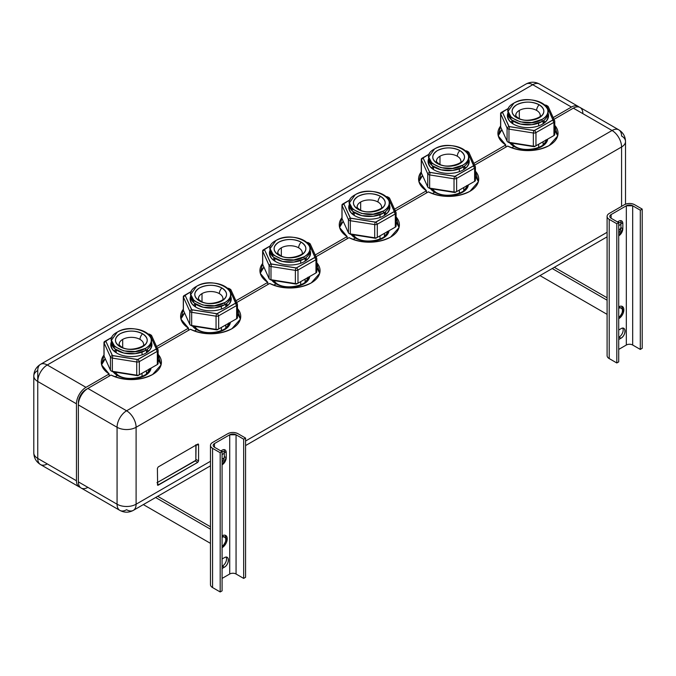 <?xml version="1.0" encoding="UTF-8"?>
<svg xmlns="http://www.w3.org/2000/svg" width="676" height="676" viewBox="0 0 676 676"><rect width="100%" height="100%" fill="white"/><g stroke="black" fill="none" stroke-linecap="round" stroke-linejoin="round"><path stroke-width="1.01" d="M538.662 123.1L538.662 125.88L538.662 123.1M538.662 144.258L538.662 147.503L538.662 144.258M519.312 110.425A12.252 7.073 180 0 1 536.634 110.425A12.252 7.073 0 0 0 519.312 110.425L519.312 118.951L519.312 110.425A12.252 7.073 0 0 0 515.72 115.427L516.067 113.754M536.634 110.425A12.252 7.073 180 0 1 540.225 115.427A12.252 7.073 0 0 0 536.634 110.425A5.383 3.11 -60 0 1 539.203 104.78A15.886 9.168 180 0 1 539.203 117.751A15.886 9.168 180 0 1 516.743 117.751A5.383 3.11 -60 0 1 518.196 117.962A5.383 3.11 120 0 0 516.743 117.751A15.886 9.168 180 0 1 516.743 104.78A15.886 9.168 180 0 1 539.203 104.78A5.383 3.11 120 0 0 536.634 110.425M547.898 111.27L547.898 113.391A19.925 11.5 180 0 1 542.059 121.528L542.059 119.399C524.753 130.392 494.84 113.12 513.887 103.132C531.184 92.139 561.105 109.411 542.059 119.399L542.059 121.528L531.86 124.671L520.351 124.021L511.402 119.779L508.048 113.391L508.048 111.27L511.402 117.658L520.351 121.891L531.86 122.55L542.059 119.399A19.925 11.5 0 0 0 547.898 111.27A19.925 11.5 0 0 0 535.595 100.639A19.925 11.5 0 0 0 513.887 103.132L508.048 111.27M539.203 104.78C531.716 101.223 524.23 101.223 516.743 104.78C510.583 109.106 510.583 113.424 516.743 117.751C524.23 121.308 531.716 121.308 539.203 117.751C545.363 113.424 545.363 109.106 539.203 104.78M547.813 112.326L547.813 112.326A19.925 11.5 0 0 1 542.059 121.528A19.925 11.5 0 0 1 519.506 123.801A19.925 11.5 0 0 1 508.132 112.326M510.71 122.077L512.484 120.624L510.71 122.077M543.462 120.624L545.236 122.077A20.119 11.619 0 0 0 543.462 120.624M544.307 122.888L543.09 121.773A18.624 10.748 180 0 1 544.307 122.888M512.847 121.773L511.639 122.888L512.847 121.773M508.817 142.408A0.896 0.515 0 0 0 509.442 142.78L533.829 146.65A0.896 0.515 0 0 0 534.691 146.523L552.689 136.265A0.896 0.515 0 0 0 552.698 136.256A0.896 0.515 180 0 1 552.689 136.256L534.691 146.523A0.896 0.515 180 0 1 533.829 146.65L509.442 142.78A0.896 0.515 180 0 1 509.045 142.644L507.777 141.918A2.696 1.555 0 0 0 507.777 141.918A2.696 1.555 0 0 0 508.969 142.315L533.347 146.185A2.696 1.555 0 0 0 534.741 146.185A2.696 1.555 0 0 0 535.958 145.788L552.689 136.265A0.896 0.515 180 0 1 552.689 136.265L553.948 135.538A2.696 1.555 0 0 0 553.965 135.53A2.696 1.555 0 0 0 554.658 134.837A2.696 1.555 0 0 0 554.666 134.034A2.696 1.555 180 0 1 554.751 134.431A2.696 1.555 180 0 1 554.658 134.837A2.696 1.555 180 0 1 553.948 135.538L553.948 122.348L535.958 132.597A2.696 1.555 180 0 1 534.741 132.995A2.696 1.555 180 0 1 533.347 132.995L508.969 129.124A2.696 1.555 180 0 1 507.769 128.719A2.696 1.555 180 0 1 507.076 128.017L500.688 113.889L502.429 112.165L508.817 126.294L507.076 128.017L508.817 126.294A0.896 0.515 0 0 0 509.442 126.657L508.969 129.124L509.442 126.657L533.829 130.527L533.347 132.995L533.829 130.527A0.896 0.515 0 0 0 534.691 130.4L535.958 132.597L534.691 130.4L552.689 120.142L553.948 122.348L552.689 120.142A0.896 0.515 0 0 0 552.926 119.644L546.538 105.515L548.278 106.723L554.666 120.843L552.926 119.644L554.666 120.843A2.696 1.555 180 0 1 554.658 121.646A2.696 1.555 180 0 1 553.948 122.348A2.696 1.555 0 0 0 554.658 121.646A2.696 1.555 0 0 0 554.751 121.241A2.696 1.555 0 0 0 554.666 120.843L548.278 106.723L546.538 105.515A0.896 0.515 0 0 0 546.309 105.287A0.896 0.515 0 0 0 546.309 105.279A0.896 0.515 0 0 0 545.912 105.152L544.619 104.941L546.538 105.515L552.926 119.914L534.293 130.527L509.045 126.522L502.429 112.165L500.688 113.889A2.696 1.555 180 0 1 500.696 113.086A2.696 1.555 180 0 1 501.389 112.402A2.696 1.555 180 0 1 501.406 112.393L502.657 111.667A0.896 0.515 0 0 0 502.657 111.667A0.896 0.515 0 0 0 502.429 112.165L508.774 108.185L501.389 112.402M500.688 126.294A2.696 1.555 0 0 0 500.688 127.08L507.076 141.208A2.696 1.555 0 0 0 507.769 141.909A2.696 1.555 180 0 1 507.076 141.208L507.076 128.017A2.696 1.555 0 0 0 507.769 128.719A2.696 1.555 0 0 0 508.969 129.124L533.347 132.995A2.696 1.555 0 0 0 534.741 132.995A2.696 1.555 0 0 0 535.958 132.597L553.948 122.348L553.948 135.538L535.958 145.788L535.958 132.597L535.958 145.788A2.696 1.555 180 0 1 534.741 146.185A2.696 1.555 180 0 1 533.347 146.185L533.347 132.995L533.347 146.185L508.969 142.315L508.969 129.124L508.969 142.315A2.696 1.555 180 0 1 507.769 141.909M508.107 114.252A20.119 11.619 0 0 0 513.583 124.223A20.119 11.619 180 0 1 507.845 116.103A20.119 11.619 180 0 1 508.107 114.252M513.329 124.08A20.576 11.881 180 0 1 508.048 112.774A20.576 11.881 0 0 0 513.329 124.08L513.329 124.08A20.576 11.881 0 0 0 538.113 126.074A20.576 11.881 0 0 0 547.898 112.774A20.576 11.881 180 0 1 542.515 124.13A20.576 11.881 180 0 1 513.422 124.13A20.576 11.881 180 0 1 513.329 124.08M542.355 124.223A20.119 11.619 0 0 0 547.839 114.252A20.119 11.619 180 0 1 548.092 116.103A20.119 11.619 180 0 1 542.355 124.223M547.585 106.022A2.696 1.555 180 0 1 548.278 106.723A2.696 1.555 0 0 0 547.585 106.022A2.696 1.555 0 0 0 547.577 106.014A2.696 1.555 180 0 1 547.585 106.022M507.076 141.208L500.688 127.08L500.688 113.889L507.076 128.017L507.076 141.208M501.406 112.393A2.696 1.555 0 0 0 500.696 113.086A2.696 1.555 0 0 0 500.603 113.5A2.696 1.555 0 0 0 500.688 113.889L500.688 127.08A2.696 1.555 180 0 1 500.603 126.691L500.603 113.5M459.342 168.899L459.342 171.679L459.342 168.899M459.342 190.057L459.342 193.302L459.342 190.057M439.983 156.224A12.252 7.073 180 0 1 457.306 156.224A12.252 7.073 0 0 0 439.983 156.224L439.983 164.327L439.983 156.224A12.252 7.073 0 0 0 436.4 161.218L436.738 159.553M457.306 156.224A12.252 7.073 180 0 1 460.897 161.218A12.252 7.073 0 0 0 457.306 156.224A5.383 3.11 -60 0 1 459.883 150.579A15.886 9.168 180 0 1 459.883 163.55A15.886 9.168 180 0 1 437.414 163.55A5.383 3.11 -60 0 1 438.868 163.761A5.383 3.11 120 0 0 437.414 163.55A15.886 9.168 180 0 1 437.414 150.579A15.886 9.168 180 0 1 459.883 150.579A5.383 3.11 120 0 0 457.306 156.224M468.569 157.06L468.569 159.19A19.925 11.5 180 0 1 462.739 167.318L462.739 165.197C445.433 176.191 415.512 158.919 434.558 148.931C451.864 137.938 481.785 155.21 462.739 165.197L462.739 167.318L452.531 170.47L441.022 169.82L432.082 165.578L428.719 159.19L428.719 157.06L432.082 163.457L441.022 167.69L452.531 168.349L462.739 165.197A19.925 11.5 0 0 0 468.569 157.06A19.925 11.5 0 0 0 456.275 146.439A19.925 11.5 0 0 0 434.558 148.931L428.719 157.06M459.883 150.579C452.388 147.022 444.901 147.022 437.414 150.579C431.254 154.905 431.254 159.223 437.414 163.55C444.901 167.107 452.388 167.107 459.883 163.55C466.034 159.223 466.034 154.905 459.883 150.579M468.485 158.125L468.485 158.125A19.925 11.5 0 0 1 462.739 167.318A19.925 11.5 0 0 1 440.177 169.6A19.925 11.5 0 0 1 428.812 158.125M431.389 167.876L433.164 166.423L431.389 167.876M464.133 166.423L465.908 167.876A20.119 11.619 0 0 0 464.133 166.423M464.987 168.687L463.77 167.572A18.624 10.748 180 0 1 464.987 168.687M433.527 167.572L432.31 168.687L433.527 167.572M429.488 188.207A0.896 0.515 0 0 0 430.122 188.579L454.5 192.449A0.896 0.515 0 0 0 455.37 192.314L473.361 182.064A0.896 0.515 0 0 0 473.369 182.055L455.37 192.314A0.896 0.515 180 0 1 454.5 192.449L430.122 188.579A0.896 0.515 180 0 1 429.725 188.443A0.896 0.515 180 0 1 429.716 188.443L428.457 187.717A2.696 1.555 0 0 0 428.457 187.717A2.696 1.555 0 0 0 429.64 188.114L454.027 191.984A2.696 1.555 0 0 0 455.421 191.984A2.696 1.555 0 0 0 456.63 191.587L473.369 182.055A0.896 0.515 180 0 1 473.361 182.064L474.628 181.329A2.696 1.555 0 0 0 474.637 181.329A2.696 1.555 0 0 0 475.329 180.636A2.696 1.555 0 0 0 475.338 179.833A2.696 1.555 180 0 1 475.422 180.23A2.696 1.555 180 0 1 475.329 180.636A2.696 1.555 180 0 1 474.628 181.329L474.628 168.147L456.63 178.396A2.696 1.555 180 0 1 455.421 178.794A2.696 1.555 180 0 1 454.027 178.794L429.64 174.923A2.696 1.555 180 0 1 428.44 174.518A2.696 1.555 180 0 1 427.756 173.816L421.368 159.688L423.1 157.964L429.488 172.093L427.756 173.816L429.488 172.093A0.896 0.515 0 0 0 430.122 172.456L429.64 174.923L430.122 172.456L454.5 176.326L454.027 178.794L454.5 176.326A0.896 0.515 0 0 0 455.37 176.199L456.63 178.396L455.37 176.199L473.361 165.941L474.628 168.147L473.361 165.941A0.896 0.515 0 0 0 473.606 165.443L467.217 151.314L468.95 152.523L475.338 166.642L473.606 165.443L475.338 166.642A2.696 1.555 180 0 1 475.329 167.445A2.696 1.555 180 0 1 474.628 168.147A2.696 1.555 0 0 0 475.329 167.445A2.696 1.555 0 0 0 475.422 167.04A2.696 1.555 0 0 0 475.338 166.642L468.95 152.523L467.217 151.314A0.896 0.515 0 0 0 466.981 151.078L466.981 151.078A0.896 0.515 0 0 0 466.584 150.942L465.291 150.74L467.217 151.314L473.597 165.704L454.965 176.326L429.716 172.321L423.1 157.964L421.368 159.688A2.696 1.555 180 0 1 421.376 158.885A2.696 1.555 180 0 1 422.069 158.201A2.696 1.555 180 0 1 422.077 158.192L423.337 157.466A0.896 0.515 0 0 0 423.1 157.964L429.454 153.976L422.069 158.201A2.696 1.555 0 0 0 421.376 158.885A2.696 1.555 0 0 0 421.275 159.299A2.696 1.555 0 0 0 421.368 159.688L427.756 173.816A2.696 1.555 0 0 0 428.44 174.518A2.696 1.555 0 0 0 429.64 174.923L454.027 178.794A2.696 1.555 0 0 0 455.421 178.794A2.696 1.555 0 0 0 456.63 178.396L474.628 168.147L474.628 181.329L456.63 191.587L456.63 178.396L456.63 191.587A2.696 1.555 180 0 1 455.421 191.984A2.696 1.555 180 0 1 454.027 191.984L454.027 178.794L454.027 191.984L429.64 188.114L429.64 174.923L429.64 188.114A2.696 1.555 180 0 1 428.44 187.708A2.696 1.555 180 0 1 427.756 187.007A2.696 1.555 0 0 0 428.44 187.708M421.368 172.093A2.696 1.555 0 0 0 421.368 172.879L427.756 187.007L427.756 173.816L427.756 187.007L421.368 172.879L421.368 159.688L421.368 172.879A2.696 1.555 180 0 1 421.275 172.49L421.275 159.299M428.778 160.051A20.119 11.619 0 0 0 434.262 170.022A20.119 11.619 180 0 1 428.525 161.902A20.119 11.619 180 0 1 428.778 160.051M434.009 169.879A20.576 11.881 180 0 1 428.719 158.573A20.576 11.881 0 0 0 434.009 169.879L434.009 169.879A20.576 11.881 0 0 0 458.784 171.865A20.576 11.881 0 0 0 468.569 158.573A20.576 11.881 180 0 1 463.195 169.929A20.576 11.881 180 0 1 434.102 169.929A20.576 11.881 180 0 1 434.009 169.879M463.035 170.022A20.119 11.619 0 0 0 468.51 160.051A20.119 11.619 180 0 1 468.772 161.902A20.119 11.619 180 0 1 463.035 170.022M468.265 151.821A2.696 1.555 180 0 1 468.95 152.523A2.696 1.555 0 0 0 468.265 151.821A2.696 1.555 180 0 1 468.265 151.821L466.981 151.078M380.013 214.689L380.013 217.478L380.013 214.689M380.013 235.848L380.013 239.093L380.013 235.848M360.663 202.023A12.252 7.073 180 0 1 377.985 202.023A12.252 7.073 0 0 0 360.663 202.023L360.663 210.126L360.663 202.023A12.252 7.073 0 0 0 357.072 207.017L357.418 205.352M377.985 202.023A12.252 7.073 180 0 1 381.568 207.017A12.252 7.073 0 0 0 377.985 202.023A5.383 3.11 -60 0 1 380.554 196.378A15.886 9.168 180 0 1 380.554 209.349A15.886 9.168 180 0 1 358.086 209.349A5.383 3.11 -60 0 1 359.548 209.552A5.383 3.11 120 0 0 358.086 209.349A15.886 9.168 180 0 1 358.086 196.378A15.886 9.168 180 0 1 380.554 196.378A5.383 3.11 120 0 0 377.985 202.023M389.249 202.859L389.249 204.989A19.925 11.5 180 0 1 383.41 213.117L383.41 210.996C366.105 221.99 336.183 204.718 355.23 194.73C372.535 183.728 402.457 201.009 383.41 210.996L383.41 213.117L373.211 216.269L361.694 215.61L352.754 211.377L349.399 204.989L349.399 202.859L352.754 209.256L361.694 213.489L373.211 214.14L383.41 210.996A19.925 11.5 0 0 0 389.249 202.859A19.925 11.5 0 0 0 376.946 192.237A19.925 11.5 0 0 0 355.23 194.73L349.399 202.859M380.554 196.378C373.067 192.821 365.581 192.821 358.086 196.378C351.934 200.696 351.934 205.022 358.086 209.349C365.581 212.898 373.067 212.898 380.554 209.349C386.714 205.022 386.714 200.696 380.554 196.378M389.156 203.924L389.156 203.924A19.925 11.5 0 0 1 383.41 213.117A19.925 11.5 0 0 1 360.857 215.399A19.925 11.5 0 0 1 349.484 203.924M352.061 213.667L353.835 212.222L352.061 213.667M384.805 212.222L386.579 213.667A20.119 11.619 0 0 0 384.805 212.222M385.658 214.478L384.441 213.371A18.624 10.748 180 0 1 385.658 214.478M354.199 213.371L352.982 214.478L354.199 213.371M350.168 234.006A0.896 0.515 0 0 0 350.793 234.378L375.18 238.248A0.896 0.515 0 0 0 376.042 238.113L394.04 227.863A0.896 0.515 0 0 0 394.049 227.854A0.896 0.515 180 0 1 394.04 227.854L376.042 238.113A0.896 0.515 180 0 1 375.18 238.248L350.793 234.378A0.896 0.515 180 0 1 350.396 234.242L349.129 233.507A2.696 1.555 0 0 0 349.129 233.507A2.696 1.555 0 0 0 350.32 233.913L374.698 237.783A2.696 1.555 0 0 0 376.093 237.783A2.696 1.555 0 0 0 377.309 237.386L394.04 227.863A0.896 0.515 180 0 1 394.04 227.863L395.299 227.128A2.696 1.555 0 0 0 395.308 227.128A2.696 1.555 0 0 0 396.001 226.435A2.696 1.555 0 0 0 396.009 225.632A2.696 1.555 180 0 1 396.102 226.021A2.696 1.555 180 0 1 396.001 226.435A2.696 1.555 180 0 1 395.299 227.128L395.299 213.937L377.309 224.195A2.696 1.555 180 0 1 376.093 224.593A2.696 1.555 180 0 1 374.698 224.593L350.32 220.722A2.696 1.555 180 0 1 349.12 220.317A2.696 1.555 180 0 1 348.427 219.615L342.039 205.487L343.78 203.763L350.168 217.883L348.427 219.615L350.168 217.883A0.896 0.515 0 0 0 350.793 218.255L350.32 220.722L350.793 218.255L375.18 222.125L374.698 224.593L375.18 222.125A0.896 0.515 0 0 0 376.042 221.99L377.309 224.195L376.042 221.99L394.04 211.74L395.299 213.937L394.04 211.74A0.896 0.515 0 0 0 394.277 211.242L387.889 197.113L389.63 198.313L396.009 212.441L394.277 211.242L396.009 212.441A2.696 1.555 180 0 1 396.001 213.244A2.696 1.555 180 0 1 395.299 213.937A2.696 1.555 0 0 0 396.001 213.244A2.696 1.555 0 0 0 396.102 212.83A2.696 1.555 0 0 0 396.009 212.441L389.63 198.313L387.889 197.113A0.896 0.515 0 0 0 387.661 196.877A0.896 0.515 0 0 0 387.652 196.877A0.896 0.515 0 0 0 387.255 196.741L385.962 196.539L387.889 197.113L394.277 211.504L375.645 222.125L350.396 218.12L343.78 203.763L342.039 205.487A2.696 1.555 180 0 1 342.048 204.684A2.696 1.555 180 0 1 342.74 204A2.696 1.555 180 0 1 342.757 203.991L344.008 203.265A0.896 0.515 0 0 0 344.008 203.265A0.896 0.515 0 0 0 343.78 203.763L350.126 199.775L342.74 204M342.039 217.892A2.696 1.555 0 0 0 342.039 218.678L348.427 232.806A2.696 1.555 0 0 0 349.12 233.507A2.696 1.555 180 0 1 348.427 232.806L348.427 219.615A2.696 1.555 0 0 0 349.12 220.317A2.696 1.555 0 0 0 350.32 220.722L374.698 224.593A2.696 1.555 0 0 0 376.093 224.593A2.696 1.555 0 0 0 377.309 224.195L395.299 213.937L395.299 227.128L377.309 237.386L377.309 224.195L377.309 237.386A2.696 1.555 180 0 1 376.093 237.783A2.696 1.555 180 0 1 374.698 237.783L374.698 224.593L374.698 237.783L350.32 233.913L350.32 220.722L350.32 233.913A2.696 1.555 180 0 1 349.12 233.507M349.458 205.85A20.119 11.619 0 0 0 354.934 215.821A20.119 11.619 180 0 1 349.196 207.701A20.119 11.619 180 0 1 349.458 205.85M354.68 215.678A20.576 11.881 180 0 1 349.399 204.372A20.576 11.881 0 0 0 354.68 215.678L354.68 215.678A20.576 11.881 0 0 0 379.464 217.664A20.576 11.881 0 0 0 389.249 204.372A20.576 11.881 180 0 1 383.867 215.728A20.576 11.881 180 0 1 354.773 215.728A20.576 11.881 180 0 1 354.68 215.678M383.706 215.821A20.119 11.619 0 0 0 389.19 205.85A20.119 11.619 180 0 1 389.444 207.701A20.119 11.619 180 0 1 383.706 215.821M388.937 197.62A2.696 1.555 180 0 1 389.63 198.313A2.696 1.555 0 0 0 388.937 197.62A2.696 1.555 180 0 0 388.928 197.612L387.652 196.877M348.427 232.806L342.039 218.678L342.039 205.487L348.427 219.615L348.427 232.806M342.757 203.991A2.696 1.555 0 0 0 342.048 204.684A2.696 1.555 0 0 0 341.955 205.098A2.696 1.555 0 0 0 342.039 205.487L342.039 218.678A2.696 1.555 180 0 1 341.955 218.289L341.955 205.098M300.693 260.488L300.693 263.277L300.693 260.488M300.693 281.647L300.693 284.892L300.693 281.647M281.334 247.813A12.252 7.073 180 0 1 298.657 247.813A12.252 7.073 0 0 0 281.334 247.813L281.334 256.348L281.334 247.813A12.252 7.073 0 0 0 277.743 252.816L278.089 251.151M298.657 247.813A12.252 7.073 180 0 1 302.248 252.816A12.252 7.073 0 0 0 298.657 247.813A5.383 3.11 -60 0 1 301.226 242.177A15.886 9.168 180 0 1 301.226 255.148A15.886 9.168 180 0 1 278.765 255.148A5.383 3.11 -60 0 1 280.219 255.351A5.383 3.11 120 0 0 278.765 255.148A15.886 9.168 180 0 1 278.765 242.177A15.886 9.168 180 0 1 301.226 242.177A5.383 3.11 120 0 0 298.657 247.813M309.921 248.658L309.921 250.788A19.925 11.5 180 0 1 304.082 258.916L304.082 256.795C286.785 267.789 256.863 250.517 275.909 240.529C293.215 229.527 323.128 246.808 304.082 256.795L304.082 258.916L293.883 262.068L282.374 261.409L273.434 257.176L270.07 250.788L270.07 248.658L273.434 255.046L282.374 259.288L293.883 259.939L304.082 256.795A19.925 11.5 0 0 0 309.921 248.658A19.925 11.5 0 0 0 297.617 238.036A19.925 11.5 0 0 0 275.909 240.529L270.07 248.658M301.226 242.177C293.739 238.62 286.252 238.62 278.765 242.177C272.605 246.495 272.605 250.821 278.765 255.148C286.252 258.697 293.739 258.697 301.226 255.148C307.386 250.821 307.386 246.495 301.226 242.177M309.836 249.723L309.836 249.723A19.925 11.5 0 0 1 304.082 258.916A19.925 11.5 0 0 1 281.529 261.198A19.925 11.5 0 0 1 270.155 249.723M272.732 259.466L274.507 258.021L272.732 259.466M305.484 258.021L307.259 259.466A20.119 11.619 0 0 0 305.484 258.021M306.329 260.277L305.121 259.161A18.624 10.748 180 0 1 306.329 260.277M274.878 259.161L273.662 260.277L274.878 259.161M270.839 279.805A0.896 0.515 0 0 0 271.473 280.177L295.851 284.047A0.896 0.515 0 0 0 296.722 283.912L314.712 273.653A0.896 0.515 0 0 0 314.72 273.653L296.722 283.912A0.896 0.515 180 0 1 295.851 284.047L271.473 280.177A0.896 0.515 180 0 1 271.076 280.041A0.896 0.515 180 0 1 271.068 280.041L269.8 279.306A2.696 1.555 0 0 0 269.8 279.306A2.696 1.555 0 0 0 270.991 279.712L295.378 283.574A2.696 1.555 0 0 0 296.772 283.582A2.696 1.555 0 0 0 297.981 283.185L314.72 273.653A0.896 0.515 180 0 1 314.712 273.653L315.971 272.927A2.696 1.555 0 0 0 315.988 272.918A2.696 1.555 0 0 0 316.681 272.234A2.696 1.555 0 0 0 316.689 271.431A2.696 1.555 180 0 1 316.774 271.82A2.696 1.555 180 0 1 316.681 272.234A2.696 1.555 180 0 1 315.971 272.927L315.971 259.736L297.981 269.994A2.696 1.555 180 0 1 296.772 270.392A2.696 1.555 180 0 1 295.378 270.383L270.991 266.521A2.696 1.555 180 0 1 269.792 266.107A2.696 1.555 180 0 1 269.099 265.415L262.719 251.286L264.451 249.562L270.839 263.682L269.099 265.415L270.839 263.682A0.896 0.515 0 0 0 271.473 264.054L270.991 266.521L271.473 264.054L295.851 267.924L295.378 270.383L295.851 267.924A0.896 0.515 0 0 0 296.722 267.789L297.981 269.994L296.722 267.789L314.712 257.539L315.971 259.736L314.712 257.539A0.896 0.515 0 0 0 314.948 257.032L308.56 242.912L310.301 244.112L316.689 258.24L314.948 257.032L316.689 258.24A2.696 1.555 180 0 1 316.681 259.043A2.696 1.555 180 0 1 315.971 259.736A2.696 1.555 0 0 0 316.681 259.043A2.696 1.555 0 0 0 316.774 258.629A2.696 1.555 0 0 0 316.689 258.24L310.301 244.112L308.56 242.912A0.896 0.515 0 0 0 308.332 242.676L308.332 242.676A0.896 0.515 0 0 0 307.935 242.54L306.642 242.338L308.56 242.912L314.948 257.303L296.316 267.924L271.068 263.919L264.451 249.562L262.719 251.286A2.696 1.555 180 0 1 262.727 250.483A2.696 1.555 180 0 1 263.42 249.799A2.696 1.555 180 0 1 263.429 249.79L264.688 249.064A0.896 0.515 0 0 0 264.451 249.562L270.806 245.574L263.42 249.799A2.696 1.555 0 0 0 262.727 250.483A2.696 1.555 0 0 0 262.626 250.897A2.696 1.555 0 0 0 262.719 251.286L269.099 265.415A2.696 1.555 0 0 0 269.792 266.107A2.696 1.555 0 0 0 270.991 266.521L295.378 270.383A2.696 1.555 0 0 0 296.772 270.392A2.696 1.555 0 0 0 297.981 269.994L315.971 259.736L315.971 272.927L297.981 283.185L297.981 269.994L297.981 283.185A2.696 1.555 180 0 1 296.772 283.582A2.696 1.555 180 0 1 295.378 283.574L295.378 270.383L295.378 283.574L270.991 279.712L270.991 266.521L270.991 279.712A2.696 1.555 180 0 1 269.792 279.298A2.696 1.555 180 0 1 269.099 278.605A2.696 1.555 0 0 0 269.792 279.298M262.719 263.691A2.696 1.555 0 0 0 262.719 264.477L269.099 278.605L269.099 265.415L269.099 278.605L262.719 264.477L262.719 251.286L262.719 264.477A2.696 1.555 180 0 1 262.626 264.088L262.626 250.897M270.13 251.649A20.119 11.619 0 0 0 275.614 261.62A20.119 11.619 180 0 1 269.876 253.5A20.119 11.619 180 0 1 270.13 251.649M275.36 261.477A20.576 11.881 180 0 1 270.07 250.171A20.576 11.881 0 0 0 275.36 261.477L275.36 261.477A20.576 11.881 0 0 0 300.136 263.463A20.576 11.881 0 0 0 309.921 250.171A20.576 11.881 180 0 1 304.546 261.527A20.576 11.881 180 0 1 275.453 261.527A20.576 11.881 180 0 1 275.36 261.477M304.386 261.62A20.119 11.619 0 0 0 309.861 251.649A20.119 11.619 180 0 1 310.123 253.5A20.119 11.619 180 0 1 304.386 261.62M309.608 243.419A2.696 1.555 180 0 1 310.301 244.112A2.696 1.555 0 0 0 309.608 243.419A2.696 1.555 180 0 1 309.608 243.419L308.332 242.676M221.365 306.287L221.365 309.076L221.365 306.287M221.365 327.446L221.365 330.691L221.365 327.446M202.006 293.612A12.252 7.073 180 0 1 219.337 293.612A12.252 7.073 0 0 0 202.006 293.612L202.006 301.724L202.006 293.612A12.252 7.073 0 0 0 198.423 298.615L198.769 296.95M219.337 293.612A12.252 7.073 180 0 1 222.919 298.615A12.252 7.073 0 0 0 219.337 293.612A5.383 3.11 -60 0 1 221.905 287.976A15.886 9.168 180 0 1 221.905 300.938A15.886 9.168 180 0 1 199.437 300.938A5.383 3.11 -60 0 1 200.89 301.15A5.383 3.11 120 0 0 199.437 300.938A15.886 9.168 180 0 1 199.437 287.976A15.886 9.168 180 0 1 221.905 287.976A5.383 3.11 120 0 0 219.337 293.612M230.592 294.457L230.592 296.587A19.925 11.5 180 0 1 224.762 304.715L224.762 302.594C207.456 313.588 177.534 296.316 196.581 286.32C213.886 275.326 243.808 292.598 224.762 302.594L224.762 304.715L214.562 307.867L203.045 307.208L194.105 302.975L190.75 296.587L190.75 294.457L194.105 300.845L203.045 305.087L214.562 305.738L224.762 302.594A19.925 11.5 0 0 0 230.592 294.457A19.925 11.5 0 0 0 218.297 283.827A19.925 11.5 0 0 0 196.581 286.32L190.75 294.457M221.905 287.976C214.419 284.419 206.924 284.419 199.437 287.976C193.285 292.294 193.285 296.62 199.437 300.938C206.924 304.496 214.419 304.496 221.905 300.938C228.057 296.62 228.057 292.294 221.905 287.976M230.508 295.522L230.508 295.522A19.925 11.5 0 0 1 224.762 304.715A19.925 11.5 0 0 1 202.2 306.997A19.925 11.5 0 0 1 190.835 295.522M193.412 305.265L195.187 303.82L193.412 305.265M226.156 303.82L227.93 305.265A20.119 11.619 0 0 0 226.156 303.82M227.009 306.076L225.792 304.96A18.624 10.748 180 0 1 227.009 306.076M195.55 304.96L194.333 306.076L195.55 304.96M191.511 325.604A0.896 0.515 0 0 0 192.145 325.976L216.523 329.837A0.896 0.515 0 0 0 217.393 329.711L235.392 319.452A0.896 0.515 0 0 0 235.4 319.452A0.896 0.515 180 0 1 235.392 319.452L217.393 329.711A0.896 0.515 180 0 1 216.523 329.837L192.145 325.976A0.896 0.515 180 0 1 191.747 325.84L190.48 325.105A2.696 1.555 0 0 0 190.48 325.105A2.696 1.555 0 0 0 191.671 325.502L216.05 329.373A2.696 1.555 0 0 0 217.444 329.381A2.696 1.555 0 0 0 218.652 328.984L236.651 318.726A2.696 1.555 0 0 0 236.659 318.717A2.696 1.555 0 0 0 237.352 318.033A2.696 1.555 0 0 0 237.36 317.23A2.696 1.555 180 0 1 237.453 317.619A2.696 1.555 180 0 1 237.352 318.033A2.696 1.555 180 0 1 236.651 318.726L236.651 305.535L218.652 315.793A2.696 1.555 180 0 1 217.444 316.191A2.696 1.555 180 0 1 216.05 316.182L191.671 312.312A2.696 1.555 180 0 1 190.463 311.906A2.696 1.555 180 0 1 189.779 311.214L183.39 297.085L185.123 295.361L191.511 309.481L189.779 311.214L191.511 309.481A0.896 0.515 0 0 0 192.145 309.853L191.671 312.312L192.145 309.853L216.523 313.723L216.05 316.182L216.523 313.723A0.896 0.515 0 0 0 217.393 313.588L218.652 315.793L217.393 313.588L235.392 303.33L236.651 305.535L235.392 303.33A0.896 0.515 0 0 0 235.628 302.831L229.24 288.711L230.972 289.911L237.36 304.039L235.628 302.831L237.36 304.039A2.696 1.555 180 0 1 237.352 304.842A2.696 1.555 180 0 1 236.651 305.535A2.696 1.555 0 0 0 237.352 304.842A2.696 1.555 0 0 0 237.453 304.428A2.696 1.555 0 0 0 237.36 304.039L230.972 289.911L229.24 288.711A0.896 0.515 0 0 0 229.012 288.475A0.896 0.515 0 0 0 229.003 288.475A0.896 0.515 0 0 0 228.606 288.339L227.313 288.137L229.24 288.711L235.62 303.101L216.988 313.723L191.747 309.718L185.123 295.361L183.39 297.085A2.696 1.555 180 0 1 183.399 296.282A2.696 1.555 180 0 1 184.092 295.589A2.696 1.555 180 0 1 184.1 295.589L185.359 294.863A0.896 0.515 0 0 0 185.123 295.361L191.477 291.373L184.092 295.589A2.696 1.555 0 0 0 183.399 296.282A2.696 1.555 0 0 0 183.306 296.688A2.696 1.555 0 0 0 183.39 297.085L189.779 311.214A2.696 1.555 0 0 0 190.463 311.906A2.696 1.555 0 0 0 191.671 312.312L216.05 316.182A2.696 1.555 0 0 0 217.444 316.191A2.696 1.555 0 0 0 218.652 315.793L236.651 305.535L236.651 318.726L218.652 328.984L218.652 315.793L218.652 328.984A2.696 1.555 180 0 1 217.444 329.381A2.696 1.555 180 0 1 216.05 329.373L216.05 316.182L216.05 329.373L191.671 325.502L191.671 312.312L191.671 325.502A2.696 1.555 180 0 1 190.463 325.097A2.696 1.555 180 0 1 189.779 324.404A2.696 1.555 0 0 0 190.463 325.097M183.39 309.49A2.696 1.555 0 0 0 183.39 310.276L189.779 324.404L189.779 311.214L189.779 324.404L183.39 310.276L183.39 297.085L183.39 310.276A2.696 1.555 180 0 1 183.306 309.878L183.306 296.688M190.801 297.448A20.119 11.619 0 0 0 196.285 307.419A20.119 11.619 180 0 1 190.547 299.291A20.119 11.619 180 0 1 190.801 297.448M196.032 307.276A20.576 11.881 180 0 1 190.75 295.97A20.576 11.881 0 0 0 196.032 307.276L196.032 307.276A20.576 11.881 0 0 0 220.807 309.262A20.576 11.881 0 0 0 230.592 295.97A20.576 11.881 180 0 1 225.218 307.326A20.576 11.881 180 0 1 196.124 307.326A20.576 11.881 180 0 1 196.032 307.276M225.057 307.419A20.119 11.619 0 0 0 230.541 297.448A20.119 11.619 180 0 1 230.795 299.291A20.119 11.619 180 0 1 225.057 307.419M230.288 289.21A2.696 1.555 180 0 1 230.972 289.911A2.696 1.555 0 0 0 230.288 289.21A2.696 1.555 180 0 0 230.271 289.21L229.003 288.475M142.036 352.086L142.036 354.875L142.036 352.086M142.036 373.245L142.036 376.49L142.036 373.245M122.686 339.411A12.252 7.073 180 0 1 140.008 339.411A12.252 7.073 0 0 0 122.686 339.411L122.686 347.946L122.686 339.411A12.252 7.073 0 0 0 119.094 344.414L119.441 342.749M140.008 339.411A12.252 7.073 180 0 1 143.599 344.414A12.252 7.073 0 0 0 140.008 339.411A5.383 3.11 -60 0 1 142.577 333.767A15.886 9.168 180 0 1 142.577 346.737A15.886 9.168 180 0 1 120.117 346.737A5.383 3.11 -60 0 1 121.57 346.949A5.383 3.11 120 0 0 120.117 346.737A15.886 9.168 180 0 1 120.117 333.767A15.886 9.168 180 0 1 142.577 333.767A5.383 3.11 120 0 0 140.008 339.411M151.272 340.256L151.272 342.377A19.925 11.5 180 0 1 145.433 350.514L145.433 348.385C128.136 359.387 98.214 342.115 117.261 332.119C134.558 321.125 164.479 338.397 145.433 348.385L145.433 350.514L135.234 353.666L123.725 353.007L114.785 348.774L111.422 342.377L111.422 340.256L114.785 346.644L123.725 350.886L135.234 351.537L145.433 348.385A19.925 11.5 0 0 0 151.272 340.256A19.925 11.5 0 0 0 138.969 329.626A19.925 11.5 0 0 0 117.261 332.119L111.422 340.256M142.577 333.767C135.09 330.218 127.603 330.218 120.117 333.767C113.957 338.093 113.957 342.419 120.117 346.737C127.603 350.295 135.09 350.295 142.577 346.737C148.737 342.419 148.737 338.093 142.577 333.767M151.187 341.321L151.187 341.321A19.925 11.5 0 0 1 145.433 350.514A19.925 11.5 0 0 1 122.88 352.796A19.925 11.5 0 0 1 111.506 341.321M114.083 351.064L115.858 349.619L114.083 351.064M146.836 349.619L148.61 351.064A20.119 11.619 0 0 0 146.836 349.619M147.681 351.875L146.472 350.76A18.624 10.748 180 0 1 147.681 351.875M116.221 350.76L115.013 351.875L116.221 350.76M112.191 371.403A0.896 0.515 0 0 0 112.816 371.766L137.203 375.636A0.896 0.515 0 0 0 138.073 375.51L156.063 365.251A0.896 0.515 0 0 0 156.071 365.251L138.073 375.51A0.896 0.515 180 0 1 137.203 375.636L112.816 371.766A0.896 0.515 180 0 1 112.419 371.639A0.896 0.515 180 0 1 112.419 371.631L111.151 370.904A2.696 1.555 0 0 0 111.151 370.904A2.696 1.555 0 0 0 112.343 371.301L136.721 375.172A2.696 1.555 0 0 0 138.115 375.18A2.696 1.555 0 0 0 139.332 374.783L156.071 365.251A0.896 0.515 180 0 1 156.063 365.251L157.322 364.525A2.696 1.555 0 0 0 157.339 364.516A2.696 1.555 0 0 0 158.032 363.832A2.696 1.555 0 0 0 158.04 363.029A2.696 1.555 180 0 1 158.125 363.418A2.696 1.555 180 0 1 158.032 363.832A2.696 1.555 180 0 1 157.322 364.525L157.322 351.334L139.332 361.592A2.696 1.555 180 0 1 138.115 361.99A2.696 1.555 180 0 1 136.721 361.981L112.343 358.111A2.696 1.555 180 0 1 111.143 357.705A2.696 1.555 180 0 1 110.45 357.004L104.062 342.884L105.802 341.152L112.191 355.28L110.45 357.004L112.191 355.28A0.896 0.515 0 0 0 112.816 355.652L112.343 358.111L112.816 355.652L137.203 359.522L136.721 361.981L137.203 359.522A0.896 0.515 0 0 0 138.073 359.387L139.332 361.592L138.073 359.387L156.063 349.129L157.322 351.334L156.063 349.129A0.896 0.515 0 0 0 156.3 348.63L149.911 334.51L151.652 335.71L158.04 349.838L156.3 348.63L158.04 349.838A2.696 1.555 180 0 1 158.032 350.641A2.696 1.555 180 0 1 157.322 351.334A2.696 1.555 0 0 0 158.032 350.641A2.696 1.555 0 0 0 158.125 350.227A2.696 1.555 0 0 0 158.04 349.838L151.652 335.71L149.911 334.51A0.896 0.515 0 0 0 149.683 334.274L149.683 334.274A0.896 0.515 0 0 0 149.286 334.138L147.993 333.936L149.911 334.51L156.3 348.9L137.667 359.522L112.419 355.517L105.802 341.152L104.062 342.884A2.696 1.555 180 0 1 104.07 342.081A2.696 1.555 180 0 1 104.763 341.388A2.696 1.555 180 0 1 104.78 341.38L106.031 340.662A0.896 0.515 0 0 0 106.039 340.662A0.896 0.515 0 0 0 105.802 341.152L112.148 337.172L104.763 341.388A2.696 1.555 0 0 0 104.07 342.081A2.696 1.555 0 0 0 103.977 342.487A2.696 1.555 0 0 0 104.062 342.884L110.45 357.004A2.696 1.555 0 0 0 111.143 357.705A2.696 1.555 0 0 0 112.343 358.111L136.721 361.981A2.696 1.555 0 0 0 138.115 361.99A2.696 1.555 0 0 0 139.332 361.592L157.322 351.334L157.322 364.525L139.332 374.783L139.332 361.592L139.332 374.783A2.696 1.555 180 0 1 138.115 375.18A2.696 1.555 180 0 1 136.721 375.172L136.721 361.981L136.721 375.172L112.343 371.301L112.343 358.111L112.343 371.301A2.696 1.555 180 0 1 111.143 370.896A2.696 1.555 180 0 1 110.45 370.195A2.696 1.555 0 0 0 111.143 370.896M104.062 355.289A2.696 1.555 0 0 0 104.062 356.075L110.45 370.195L110.45 357.004L110.45 370.195L104.062 356.075L104.062 342.884L104.062 356.075A2.696 1.555 180 0 1 103.977 355.677L103.977 342.487M111.481 343.247A20.119 11.619 0 0 0 116.956 353.218A20.119 11.619 180 0 1 111.227 345.09A20.119 11.619 180 0 1 111.481 343.247M116.703 353.066A20.576 11.881 180 0 1 111.422 341.769A20.576 11.881 0 0 0 116.703 353.066L116.703 353.066A20.576 11.881 0 0 0 141.487 355.061A20.576 11.881 0 0 0 151.272 341.769A20.576 11.881 180 0 1 145.889 353.125A20.576 11.881 180 0 1 116.796 353.125A20.576 11.881 180 0 1 116.703 353.066M145.737 353.218A20.119 11.619 0 0 0 151.213 343.247A20.119 11.619 180 0 1 151.466 345.09A20.119 11.619 180 0 1 145.737 353.218M150.959 335.009A2.696 1.555 180 0 1 151.652 335.71A2.696 1.555 0 0 0 150.959 335.009A2.696 1.555 180 0 1 150.959 335.009L149.683 334.274M33.8 375.974C33.969 370.896 36.208 367.009 40.535 364.322A13.461 7.774 60 0 1 47.261 364.989L85.97 387.34A13.461 7.774 120 0 0 76.456 403.825A13.461 7.774 -60 0 1 85.97 387.34L47.261 364.989A13.461 7.774 -120 0 0 40.535 364.322A13.461 7.774 -120 0 0 37.746 370.482A13.461 7.774 0 0 0 33.8 375.974A13.461 7.774 0 0 0 37.746 381.475A13.461 7.774 -60 0 1 47.261 364.989A13.461 7.774 120 0 0 37.746 381.475L76.456 403.825L37.746 381.475L37.746 458.412L37.746 381.475A13.461 7.774 180 0 1 33.8 375.974L33.8 452.92C33.969 458.007 36.217 461.894 40.535 464.581A13.461 7.774 -60 0 1 37.746 458.412L76.456 480.763L76.456 403.825L76.456 480.763A13.461 7.774 120 0 0 79.244 486.931A13.461 7.774 120 0 0 80.258 487.362A13.461 7.774 -60 0 1 76.456 480.763L37.746 458.412A13.461 7.774 180 0 1 33.8 452.92A13.461 7.774 0 0 0 37.746 458.412A13.461 7.774 120 0 0 40.535 464.581A13.461 7.774 120 0 0 47.261 463.913M85.97 387.34L109.157 373.955L109.157 376.152L109.157 373.955L85.97 387.34M87.855 388.446L85.97 389.537A10.774 6.219 120 0 0 78.357 402.727L78.357 404.924L78.357 402.727A10.774 6.219 -60 0 1 85.97 389.537L87.855 388.446M553.188 117.59L571.44 107.053A13.461 7.774 -60 0 1 579.053 107.053A13.461 7.774 120 0 0 578.174 106.386A13.461 7.774 120 0 0 571.44 107.053L553.188 117.59M103.977 355.052L101.653 364.955L109.157 373.955A30.065 17.356 180 0 1 101.282 362.235A30.065 17.356 180 0 1 103.977 355.052M188.486 328.156L156.562 346.577L188.486 328.156A30.065 17.356 180 0 1 180.61 316.444A30.065 17.356 180 0 1 183.306 309.253L180.974 319.156L188.486 328.156L188.486 330.353L188.486 328.156M267.806 282.357L235.89 300.778L267.806 282.357A30.065 17.356 180 0 1 259.93 270.645A30.065 17.356 180 0 1 262.626 263.463L260.302 273.358L267.806 282.357L267.806 284.554L267.806 282.357M347.134 236.558L315.219 254.987L347.134 236.558A30.065 17.356 180 0 1 339.259 224.846A30.065 17.356 180 0 1 341.955 217.664L339.622 227.559L347.134 236.558L347.134 238.755L347.134 236.558M426.455 190.759L394.539 209.188L426.455 190.759A30.065 17.356 180 0 1 418.579 179.047A30.065 17.356 180 0 1 421.275 171.865L418.951 181.76L426.455 190.759L426.455 192.956L426.455 190.759M505.783 144.96L473.868 163.389L505.783 144.96A30.065 17.356 180 0 1 497.908 133.248A30.065 17.356 180 0 1 500.603 126.066L498.28 135.96L505.783 144.96L505.783 147.157L505.783 144.96M532.73 84.703L571.44 107.053L532.73 84.703A13.461 7.774 -60 0 1 539.465 84.035A13.461 7.774 120 0 0 532.73 84.703A13.461 7.774 -120 0 0 526.004 84.035A13.461 7.774 60 0 1 532.73 84.703L47.261 364.989L532.73 84.703M105.27 358.728A30.065 17.356 0 0 0 101.611 364.803L105.27 358.728M501.896 129.741A30.065 17.356 0 0 0 498.237 135.817L501.896 129.741M113.179 371.825L117.387 375.425L114.996 376.802L117.387 375.425A1.791 1.039 -60 0 1 118.655 376.101A1.791 1.039 120 0 0 117.387 375.425A19.748 11.399 180 0 1 113.179 371.825M194.325 331.012L196.708 329.635A1.791 1.039 -60 0 1 197.975 330.302A1.791 1.039 120 0 0 196.708 329.635L194.325 331.012L196.708 329.635A19.748 11.399 180 0 1 192.499 326.026L196.708 329.635L194.325 331.012M509.797 142.839L514.013 146.439L511.622 147.816L514.013 146.439A1.791 1.039 -60 0 1 515.281 147.106A1.791 1.039 120 0 0 514.013 146.439A19.748 11.399 180 0 1 509.797 142.839M149.295 368.834C150.782 376.295 128.668 382.303 118.283 375.341A1.791 1.039 120 0 0 117.387 375.425L114.996 376.802L117.387 375.425C126.691 379.844 136.003 379.844 145.306 375.425L151.052 368.107A19.748 11.399 180 0 1 145.306 375.425A19.748 11.399 180 0 1 117.387 375.425A1.791 1.039 -60 0 1 118.283 375.341L114.481 372.037M180.94 319.004L184.59 312.937A30.065 17.356 0 0 0 180.94 319.004M228.623 323.035C230.11 330.496 207.997 336.504 197.612 329.542A1.791 1.039 120 0 0 196.708 329.635A1.791 1.039 -60 0 1 197.612 329.542L193.809 326.238M545.921 139.847C547.408 147.309 525.294 153.317 514.909 146.354A1.791 1.039 120 0 0 514.013 146.439C523.317 150.858 532.629 150.858 541.932 146.439L547.678 139.121A19.748 11.399 180 0 1 541.932 146.439A19.748 11.399 180 0 1 514.013 146.439L511.622 147.816L514.013 146.439A1.791 1.039 -60 0 1 514.909 146.354L511.107 143.042M466.592 185.638C468.088 193.099 445.966 199.116 435.581 192.145A1.791 1.039 120 0 0 434.685 192.237A19.748 11.399 180 0 1 430.477 188.638L434.685 192.237L432.302 193.615L434.685 192.237A1.791 1.039 -60 0 1 435.952 192.905A1.791 1.039 120 0 0 434.685 192.237C443.997 196.657 453.3 196.657 462.612 192.237L468.35 184.92A19.748 11.399 180 0 1 462.612 192.237A19.748 11.399 180 0 1 434.685 192.237A1.791 1.039 -60 0 1 435.581 192.145L431.787 188.841M418.909 181.616L422.568 175.54A30.065 17.356 0 0 0 418.909 181.616M273.653 285.213L276.036 283.835A1.791 1.039 -60 0 1 277.304 284.503A1.791 1.039 120 0 0 276.036 283.835L273.653 285.213L276.036 283.835A19.748 11.399 180 0 1 271.828 280.227L276.036 283.835C285.34 288.255 294.651 288.255 303.955 283.835L309.701 276.518A19.748 11.399 180 0 1 303.955 283.835A19.748 11.399 180 0 1 276.036 283.835A1.791 1.039 -60 0 1 276.932 283.743A1.791 1.039 120 0 0 276.036 283.835L273.653 285.213M260.26 273.205L263.919 267.138A30.065 17.356 0 0 0 260.26 273.205M351.148 234.437L355.356 238.036L352.973 239.414L355.356 238.036A19.748 11.399 180 0 1 351.148 234.437M339.589 227.406L343.239 221.339A30.065 17.356 0 0 0 339.589 227.406M387.272 231.437C388.759 238.898 366.645 244.915 356.26 237.944A1.791 1.039 120 0 0 355.356 238.036A1.791 1.039 -60 0 1 356.632 238.704A1.791 1.039 120 0 0 355.356 238.036C364.668 242.456 373.972 242.456 383.284 238.036L389.021 230.719A19.748 11.399 180 0 1 383.284 238.036A19.748 11.399 180 0 1 355.356 238.036A1.791 1.039 -60 0 1 356.26 237.944L352.458 234.64M37.746 370.482L37.746 381.475M195.846 460.297L156.959 482.748L195.254 460.905L197.755 462.35L198.575 460.922L198.575 444.588L197.755 444.115L158.226 466.939L157.398 468.367L157.635 485.25L197.755 462.35L158.226 485.174L157.559 482.672L158.226 485.174L157.635 485.25L157.398 468.367L158.226 466.939L197.755 444.115L198.575 444.588L196.074 445.264L195.846 460.297L195.846 444.707L196.074 445.264L198.575 444.588L198.575 460.922L196.074 459.477L198.575 460.922L197.755 462.35L195.254 460.905L195.846 460.297M618.717 230.127A13.461 7.774 -120 0 0 618.785 230.094A13.461 7.774 -120 0 0 620.94 227.508A13.461 7.774 60 0 1 618.785 230.094L618.717 230.136M582.864 113.644A13.461 7.774 120 0 0 573.349 108.152L553.982 119.331L573.349 108.152A13.461 7.774 -60 0 1 580.076 107.484L618.785 129.834A13.461 7.774 120 0 0 612.059 130.502L573.349 108.152L612.059 130.502L126.589 410.788L87.88 388.438A13.461 7.774 120 0 0 78.357 404.924L78.357 481.861A13.461 7.774 120 0 0 87.88 487.362M111.058 375.053L87.88 388.438L111.058 375.053C125.153 381.239 139.002 381.061 152.607 374.512L161.04 364.947L158.125 354.351A30.065 17.356 180 0 1 161.412 362.235A30.065 17.356 180 0 1 152.607 374.512A30.065 17.356 180 0 1 111.058 375.053M119.855 510.38A13.461 7.774 120 0 0 126.589 509.712A13.461 7.774 -120 0 0 133.316 510.38A13.461 7.774 -120 0 0 136.104 504.212L136.104 427.274L621.574 146.988L621.574 206.341L621.574 146.988L136.104 427.274L136.104 504.212A13.461 7.774 180 0 1 117.066 504.212A13.461 7.774 0 0 0 136.104 504.212A13.461 7.774 60 0 1 133.316 510.38C128.829 512.771 124.342 512.771 119.855 510.38A13.461 7.774 -60 0 1 117.066 504.212A13.461 7.774 120 0 0 119.855 510.38L81.145 488.03A13.461 7.774 -60 0 1 78.357 481.861L117.066 504.212L117.066 427.274A13.461 7.774 0 0 0 136.104 427.274A13.461 7.774 -120 0 0 126.589 410.788A13.461 7.774 60 0 1 136.104 427.274A13.461 7.774 180 0 1 117.066 427.274L117.066 504.212L78.357 481.861L78.357 404.924L117.066 427.274A13.461 7.774 -60 0 1 126.589 410.788A13.461 7.774 120 0 0 117.066 427.274L78.357 404.924A13.461 7.774 -60 0 1 87.88 388.438L126.589 410.788L612.059 130.502A13.461 7.774 60 0 1 621.574 146.988A13.461 7.774 0 0 0 625.52 141.495A13.461 7.774 0 0 0 621.574 135.994A13.461 7.774 120 0 0 618.785 129.834C623.111 132.521 625.351 136.408 625.52 141.495A13.461 7.774 180 0 1 621.574 146.988A13.461 7.774 -120 0 0 612.059 130.502A13.461 7.774 -60 0 1 618.785 129.834M549.233 145.526L557.666 135.96L554.751 125.356A30.065 17.356 180 0 1 558.038 133.248A30.065 17.356 180 0 1 549.233 145.526A30.065 17.356 180 0 1 507.684 146.058C521.779 152.252 535.629 152.075 549.233 145.526M474.653 165.13L507.684 146.058L474.653 165.13M469.904 191.325L478.346 181.76L475.422 171.155A30.065 17.356 180 0 1 478.709 179.047A30.065 17.356 180 0 1 469.904 191.325A30.065 17.356 180 0 1 428.364 191.857C442.459 198.051 456.308 197.865 469.904 191.325M395.333 210.929L428.364 191.857L395.333 210.929M390.584 237.115L399.017 227.559L396.102 216.954A30.065 17.356 180 0 1 399.389 224.846A30.065 17.356 180 0 1 390.584 237.115A30.065 17.356 180 0 1 349.036 237.656C363.13 243.85 376.98 243.664 390.584 237.115M316.005 256.728L349.036 237.656L316.005 256.728M311.256 282.914L319.689 273.349L316.774 262.753A30.065 17.356 180 0 1 320.061 270.645A30.065 17.356 180 0 1 311.256 282.914A30.065 17.356 180 0 1 269.707 283.455C283.81 289.641 297.651 289.463 311.256 282.914M236.676 302.527L269.707 283.455L236.676 302.527M231.927 328.713L240.369 319.148L237.453 308.552A30.065 17.356 180 0 1 240.74 316.444A30.065 17.356 180 0 1 231.927 328.713A30.065 17.356 180 0 1 190.387 329.254C204.482 335.44 218.331 335.262 231.927 328.713M157.356 348.326L190.387 329.254L157.356 348.326M557.708 135.817A30.065 17.356 0 0 0 554.751 130.485L557.708 135.817M161.082 364.803A30.065 17.356 0 0 0 158.125 359.48L161.082 364.803M475.422 176.284L478.38 181.616A30.065 17.356 0 0 0 475.422 176.284M432.302 193.615L434.685 192.237L432.302 193.615M148.686 371.242L148.441 369.595L148.686 371.242M228.006 325.443L227.761 323.804L228.006 325.443M230.372 322.317A19.748 11.399 180 0 1 224.635 329.635A19.748 11.399 180 0 1 196.708 329.635C206.019 334.045 215.323 334.045 224.635 329.635L230.372 322.317M237.453 313.681L240.403 319.004A30.065 17.356 0 0 0 237.453 313.681M396.102 222.083L399.06 227.406A30.065 17.356 0 0 0 396.102 222.083M352.973 239.414L355.356 238.036L352.973 239.414M316.774 267.882L319.731 273.205A30.065 17.356 0 0 0 316.774 267.882M307.09 278.005L307.335 279.653L307.09 278.005M136.104 504.212L210.473 461.277L136.104 504.212M222.091 454.568L224.314 453.283L222.091 454.568M245.574 441.014L607.099 232.29L245.574 441.014M618.717 225.581L620.94 224.297L618.717 225.581M157.635 485.25L157.398 484.7M197.755 444.115L198.347 444.039M620.94 328.713A5.83 3.372 -60 0 1 623.855 328.426A5.83 3.372 -60 0 1 624.751 333.099A5.83 3.372 -60 0 1 620.94 338.245L619.039 337.147A5.83 3.372 120 0 0 622.748 328.156A5.83 3.372 -60 0 1 619.039 337.147L620.94 338.245C626.263 335.465 626.263 325.35 620.94 328.713L618.717 329.998L620.94 328.713M624.43 204.693L609.203 213.489L624.43 204.693C627.818 203.087 631.198 203.087 634.587 204.693L642.2 209.087L640.299 210.194L632.677 205.791L626.331 205.791L626.331 345.022L618.717 349.416L626.331 345.022A4.487 2.594 180 0 1 632.677 345.022L640.299 349.416L642.2 348.317L640.299 349.416L640.299 210.194L642.2 209.087L642.2 348.317L642.2 209.087L634.587 204.693A7.183 4.149 0 0 0 624.43 204.693M620.526 220.621A5.83 3.372 -60 0 1 620.94 222.463L620.94 227.592A5.83 3.372 -60 0 1 618.717 233.102A5.83 3.372 120 0 0 620.94 227.592L622.841 228.691L622.841 223.562L617.602 222.007A5.83 3.372 -60 0 1 621.633 220.891A5.83 3.372 -60 0 1 622.841 223.562L622.841 228.691A5.83 3.372 -60 0 1 618.717 235.84L622.841 228.691L620.94 227.592L620.94 222.463L622.841 223.562L620.94 222.463A5.83 3.372 120 0 0 620.526 220.621M611.104 214.588L626.331 205.791L611.104 214.588A4.487 2.594 0 0 0 611.104 218.247L611.104 214.588L611.104 218.247L618.717 222.649L616.816 223.748L609.203 219.354A7.183 4.149 180 0 1 609.203 213.489A7.183 4.149 0 0 0 607.099 216.421A7.183 4.149 0 0 0 609.203 219.354L616.816 223.748L618.717 222.649L611.104 218.247A4.487 2.594 180 0 1 609.794 216.421A4.487 2.594 180 0 1 611.104 214.588M623.863 309.811L618.717 306.845A7.267 4.2 -60 0 1 622.351 306.481A7.267 4.2 -60 0 1 623.863 309.811A7.267 4.2 -60 0 1 618.717 318.717L623.863 309.811L622.528 309.042L623.863 309.811M618.717 339.521L620.94 338.245L618.717 339.521M616.816 362.97L618.717 361.871L618.717 222.649L618.717 361.871L616.816 362.97L616.816 223.748L616.816 362.97L609.203 358.576L616.816 362.97M609.203 358.576L609.203 219.354L609.203 358.576A7.183 4.149 180 0 1 607.099 355.644L607.099 216.421M632.677 205.791L640.299 210.194L640.299 349.416L632.677 345.022L632.677 205.791L632.677 345.022A4.487 2.594 0 0 0 626.331 345.022L626.331 205.791A4.487 2.594 180 0 1 632.677 205.791M552.224 268.524L607.099 300.203L552.224 268.524M622.478 309.929L622.478 309.929A7.183 4.149 120 0 0 621.514 306.186A7.183 4.149 -60 0 1 622.528 309.118L622.528 310.58A5.383 3.11 120 0 0 618.717 308.383C623.635 305.273 623.635 314.61 618.717 317.179L618.717 317.179A5.383 3.11 120 0 0 622.528 310.58M224.314 557.708A5.83 3.372 -60 0 1 227.229 557.421A5.83 3.372 -60 0 1 228.125 562.094A5.83 3.372 -60 0 1 224.314 567.232L222.412 566.133A5.83 3.372 120 0 0 226.122 557.142A5.83 3.372 -60 0 1 222.412 566.133L224.314 567.232C229.637 564.452 229.637 554.337 224.314 557.708L222.091 558.984L224.314 557.708M227.804 433.688L212.577 442.476L227.804 433.688C231.192 432.074 234.572 432.074 237.96 433.688L245.574 438.082L243.673 439.18L236.059 434.786L229.713 434.786L229.713 574.008L222.091 578.411L229.713 574.008A4.487 2.594 180 0 1 236.059 574.008L243.673 578.411L245.574 577.304L243.673 578.411L243.673 439.18L245.574 438.082L245.574 577.304L245.574 438.082L237.96 433.688A7.183 4.149 0 0 0 227.804 433.688M223.9 449.608A5.83 3.372 -60 0 1 224.314 451.45L224.314 456.579A5.83 3.372 -60 0 1 222.091 462.088A5.83 3.372 120 0 0 224.314 456.579L226.223 457.686L226.223 452.557L220.976 450.993A5.83 3.372 -60 0 1 225.015 449.886A5.83 3.372 -60 0 1 226.223 452.557L226.223 457.686A5.83 3.372 -60 0 1 222.091 464.826L226.223 457.686L224.314 456.579L224.314 451.45L226.223 452.557L224.314 451.45A5.83 3.372 120 0 0 223.9 449.608M214.478 443.574L229.713 434.786L214.478 443.574A4.487 2.594 0 0 0 214.478 447.242L214.478 443.574L214.478 447.242L222.091 451.636L220.19 452.734L212.577 448.34A7.183 4.149 180 0 1 212.577 442.476A7.183 4.149 0 0 0 210.473 445.408A7.183 4.149 0 0 0 212.577 448.34L220.19 452.734L222.091 451.636L214.478 447.242A4.487 2.594 180 0 1 213.168 445.408A4.487 2.594 180 0 1 214.478 443.574M227.237 538.797L222.091 535.831A7.267 4.2 -60 0 1 225.733 535.476A7.267 4.2 -60 0 1 227.237 538.797A7.267 4.2 -60 0 1 222.091 547.704L227.237 538.797L225.902 538.028L227.237 538.797M222.091 568.516L224.314 567.232L222.091 568.516M220.19 591.965L222.091 590.866L222.091 451.636L222.091 590.866L220.19 591.965L220.19 452.734L220.19 591.965L212.577 587.571L220.19 591.965M212.577 587.571L212.577 448.34L212.577 587.571A7.183 4.149 180 0 1 210.473 584.639L210.473 445.408M236.059 434.786L243.673 439.18L243.673 578.411L236.059 574.008L236.059 434.786L236.059 574.008A4.487 2.594 0 0 0 229.713 574.008L229.713 434.786A4.487 2.594 180 0 1 236.059 434.786M155.598 497.511L210.473 529.198L155.598 497.511M225.86 538.916L225.86 538.916A7.183 4.149 120 0 0 224.888 535.172A7.183 4.149 -60 0 1 225.902 538.104L225.902 539.566A5.383 3.11 120 0 0 222.091 537.369C227.009 534.26 227.009 543.597 222.091 546.166L222.091 546.166A5.383 3.11 120 0 0 225.902 539.566M512.847 144.926L512.847 143.32M512.847 123.767L512.847 120.877M543.09 144.926L543.09 141.732M543.09 123.767L543.09 120.877M515.72 115.427C516.464 115.917 513.997 114.726 518.196 117.962C526.393 123.852 543.098 116.627 540.225 115.427M552.689 136.256L553.965 135.53M546.309 105.279L547.577 106.014M554.751 121.241L554.751 134.431M433.527 190.716L433.527 189.119M433.527 169.566L433.527 166.676M463.77 190.716L463.77 187.531M463.77 169.566L463.77 166.676M436.4 161.218C437.135 161.716 434.668 160.525 438.868 163.761C447.064 169.651 463.77 162.426 460.897 161.218M473.369 182.055L474.637 181.329M475.422 167.04L475.422 180.23M354.199 236.515L354.199 234.918M354.199 215.365L354.199 212.475M384.441 236.515L384.441 233.33M384.441 215.365L384.441 212.475M357.072 207.017C357.815 207.515 355.348 206.324 359.548 209.552C367.744 215.441 384.45 208.225 381.568 207.017M394.04 227.854L395.308 227.128M396.102 212.83L396.102 226.021M274.878 282.315L274.878 280.717M274.878 261.164L274.878 258.274M305.121 282.315L305.121 279.129M305.121 261.164L305.121 258.274M277.743 252.816C278.487 253.314 276.019 252.123 280.219 255.351C288.415 261.24 305.121 254.024 302.248 252.816M314.72 273.653L315.988 272.918M316.774 258.629L316.774 271.82M195.55 328.113L195.55 326.516M195.55 306.963L195.55 304.073M225.792 328.113L225.792 324.919M225.792 306.963L225.792 304.073M198.423 298.615C199.158 299.113 196.691 297.922 200.89 301.15C209.095 307.039 225.801 299.823 222.919 298.615M235.392 319.452L236.659 318.717M237.453 304.428L237.453 317.619M116.221 373.912L116.221 372.307M116.221 352.754L116.221 349.872M146.472 373.912L146.472 370.718M146.472 352.754L146.472 349.872M119.094 344.414C119.838 344.912 117.371 343.721 121.57 346.949C129.767 352.838 146.472 345.613 143.599 344.414M156.071 365.251L157.339 364.516M158.125 350.227L158.125 363.418M40.535 364.322L526.004 84.035C530.491 81.635 534.978 81.635 539.465 84.035L578.174 106.386M273.129 280.439L276.932 283.743C287.317 290.705 309.439 284.697 307.943 277.236M40.535 464.581L79.244 486.931M620.855 228.623L618.785 230.094M625.52 141.495L625.52 204.177M607.099 236.845L245.574 445.568M224.17 457.922L222.091 459.122M210.473 465.832L133.316 510.38M539.963 275.597L607.099 314.357M554.328 267.307L607.099 297.778M143.337 504.592L210.473 543.352M157.702 496.302L210.473 526.765"/></g></svg>
